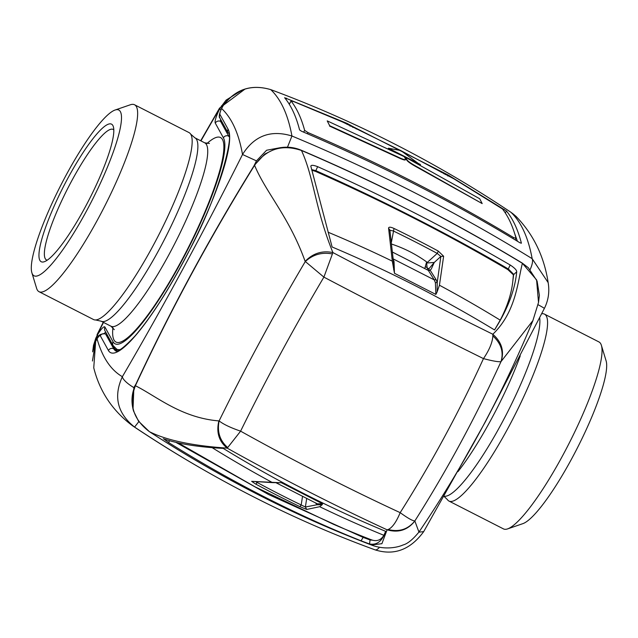 <?xml version="1.0" encoding="UTF-8"?>
<svg xmlns="http://www.w3.org/2000/svg" width="638" height="638" viewBox="0 0 638 638"><rect width="100%" height="100%" fill="white"/><g stroke="black" fill="none" stroke-linecap="round" stroke-linejoin="round"><path stroke-width="0.96" d="M96.824 339.065L95.764 338.26L97.423 334.974A3.964 1.3 30.8 0 0 98.491 336.593M94.009 345.716L93.515 345.333L95.764 338.26M226.713 100.876L226.107 100.102L219.336 109.066A1140.983 212.653 117.1 0 1 219.496 109.21A15.846 2.951 117.1 0 0 215.285 123.11L223.396 137.824A116.85 21.78 117.1 0 1 180.833 262.673A116.85 21.78 117.1 0 1 113.086 341.84L104.975 327.127A15.846 2.951 117.1 0 0 97.423 334.974A1140.983 212.653 117.1 0 1 97.343 334.687L93.515 345.333L92.685 351.554M103.508 322.413A760.416 141.724 117.1 0 0 97.343 334.687L92.646 351.841M220.987 109.696L219.496 109.21L226.107 100.102L242.496 89.886M200.946 140.894A760.416 141.724 117.1 0 1 219.336 109.066L219.52 108.157L245.159 88.961M39.054 291.718L93.539 319.542A104.967 19.563 -62.9 0 0 95.628 319.957A104.967 19.563 -62.9 0 0 127.456 288.001A104.967 19.563 117.1 0 0 190.587 134.036A104.967 19.563 117.1 0 0 189.023 132.584L134.538 104.76A104.967 19.563 117.1 0 1 124.043 163.599A104.967 19.563 117.1 0 1 72.971 260.176A104.967 19.563 117.1 0 1 39.054 291.718A104.967 19.563 117.1 0 1 36.613 288.328L31.9 272.825A93.084 17.346 117.1 0 1 88.658 137.999A93.084 17.346 117.1 0 1 115.039 110.039A93.084 17.346 117.1 0 1 112.2 154.978A93.084 17.346 117.1 0 1 64.143 247.855A93.084 17.346 117.1 0 1 31.9 272.825M104.401 126.515A77.238 14.395 117.1 0 1 113.325 126.635A77.238 14.395 117.1 0 1 92.39 193.139A77.238 14.395 117.1 0 1 48.392 259.339A77.238 14.395 117.1 0 1 44.341 261.708A77.238 14.395 117.1 0 1 54.286 205.827A77.238 14.395 117.1 0 1 104.401 126.515M47.22 260.192A73.274 13.661 117.1 0 1 46.534 259.953A73.274 13.661 117.1 0 1 61.711 200.747A73.274 13.661 117.1 0 1 106.434 131.691A73.274 13.661 117.1 0 1 113.197 129.434A73.274 13.661 117.1 0 1 113.787 129.849M115.039 110.039L130.367 104.768A104.967 19.563 117.1 0 1 134.538 104.76M222.359 106.865L221.386 105.932M444.024 496.364L447.413 499.618A104.967 19.563 -62.9 0 0 448.977 501.069A104.967 19.563 -62.9 0 0 482.894 469.528A104.967 19.563 -62.9 0 0 530.401 381.668A104.967 19.563 -62.9 0 0 544.461 314.111A104.967 19.563 -62.9 0 0 542.372 313.697L541.734 313.697M448.977 501.069L503.462 528.894A104.967 19.563 -62.9 0 0 507.633 528.886A104.967 19.563 -62.9 0 0 584.886 409.492A104.967 19.563 -62.9 0 0 601.387 345.317A104.967 19.563 -62.9 0 0 598.946 341.936L544.461 314.111M507.633 528.886L522.961 523.615A93.084 17.346 -62.9 0 0 591.474 417.738A93.084 17.346 -62.9 0 0 606.1 360.829L601.387 345.317M424.764 268.582L426.631 261.899A133.087 129.729 -28.9 0 0 391.971 244.194M133.031 409.165L133.868 387.609A15.846 4.506 -149.7 0 1 122.368 376.699A760.416 141.724 -62.9 0 0 183.6 267.697A760.416 141.724 117.1 0 0 242.52 154.492C254.315 135.719 270.791 129.554 291.941 136.006A740.152 300.067 22.2 0 1 532.156 258.685L548.154 282.602C544.134 256.388 533.4 234.274 515.935 216.282L510.966 212.31A1185.348 1155.434 151.1 0 0 270.751 89.631C251.228 83.913 235.342 89.296 223.093 105.78L221.593 108.516A1140.983 212.653 117.1 0 1 242.52 154.492L256.46 160.872L266.588 150.249L280.8 147.593M530.122 269.579A15.846 5.535 121.7 0 0 532.156 258.685C528.24 237.456 521.174 222 510.966 212.31C435.882 162.116 355.805 121.22 270.711 89.607A3.964 0.678 -69.6 0 1 270.751 89.631C280.967 99.321 288.033 114.776 291.941 136.006L287.483 147.203M93.754 367.799L95.668 341.458L97.064 338.818A1140.983 212.653 -62.9 0 0 122.368 376.699C113.285 396.549 117.352 413.336 134.57 427.069A740.152 455.085 35.6 0 0 230.422 484.728A740.152 455.085 35.6 0 0 374.777 549.741A15.846 5.152 -70 0 0 374.945 549.812A15.846 5.152 -70 0 0 379.506 547.252M138.837 421.63L134.57 427.069A1180.332 219.99 -62.9 0 1 132.744 425.913C112.695 411 99.695 391.62 93.746 367.775M418.863 532.188L423.712 531.598L485.191 422.141L544.342 308.497A15.846 0.662 26.6 0 0 538.009 304.693M544.342 308.497C548.417 300.323 549.685 291.694 548.154 282.602L548.305 283.487M353.125 126.739L448.275 175.083L506.42 210.987C512.952 218.906 517.944 229.648 521.398 243.222L519.906 242.767C452.143 201.544 379.379 164.381 301.599 131.276L299.589 129.937C296.136 116.371 291.151 105.629 284.62 97.71L347.231 123.477L353.125 126.739L352.766 127.401M517.41 241.252L514.531 233.141M221.45 108.827L221.593 108.516A7.919 1.475 -62.9 0 0 219.958 114.465L228.069 129.179A3.964 3.86 151.1 0 0 228.069 132.863C234.577 133.597 219.193 195.842 188.122 252.68C169.373 288.679 151.732 316.376 135.2 335.779C115.287 357.152 115.271 349.584 115.861 350.956A122.791 22.888 -62.9 0 1 113.747 348.795L115.135 349.504A6.34 6.181 -28.9 0 1 116.985 350.956M107.224 334.902A6.34 6.181 151.1 0 0 107.024 334.791L105.637 334.081A11.883 2.217 -62.9 0 0 105.429 333.873C100.86 333.586 98.108 335.109 97.199 338.451A3.964 1.802 32.6 0 0 97.064 338.818A7.919 1.475 -62.9 0 1 100.302 335.771L108.412 350.485A126.747 23.622 -62.9 0 0 181.902 264.611A126.747 23.622 -62.9 0 0 228.069 129.179M420.482 164.572L388.47 148.215L400.855 150.584L420.298 164.915L388.279 148.566L388.47 148.215M479.712 198.769L405.672 157.387L407.012 159.907C408.28 161.573 411.885 164.014 417.81 167.212L482.184 203.586L479.712 198.769M482.184 203.586L417.627 167.563C411.693 164.357 408.097 161.924 406.829 160.25L405.672 157.387M405.624 159.197L404.285 156.677L327.222 120.885L329.686 125.71L397.019 156.597C402.873 159.412 405.744 160.282 405.624 159.197L405.672 159.54M329.686 125.71L327.222 120.885M329.503 126.053L396.836 156.94C402.69 159.755 405.561 160.624 405.441 159.548M289.301 104.289L291.072 101.019C296.861 108.468 301.383 118.245 304.637 130.351L308.026 132.6C380.99 163.942 449.487 198.92 513.534 237.551L516.046 238.317L515.249 239.944M516.046 238.317C512.793 226.211 508.271 216.434 502.481 208.985L454.096 178.935L401.047 150.72M400.736 150.552L342.654 122.025L294.222 101.801L291.04 100.924L289.253 104.225M325.5 526.35C265.129 500.304 206.433 468.747 149.412 431.671A752.984 460.317 35.5 0 0 325.5 526.35A1188.283 1188.283 0 0 0 371.292 544.964L381.907 543.696L387.091 529.803C334.743 505.631 281.438 478.412 227.176 448.131C192.509 445.787 166.59 440.3 149.42 431.679L149.42 431.679C133.206 419.365 128.525 404.045 135.392 385.735A3.964 1.101 24.9 0 1 135.352 385.344L135.352 385.344C169.891 311.041 209.559 237.671 254.371 165.226L254.578 165.306C266.469 148.933 282.1 143.989 301.463 150.472L301.487 150.321C379.833 183.824 453.395 221.394 522.187 263.039L528.328 267.737L537.092 281.087L539.389 295.362L538.512 302.46L536.59 279.899L522.394 263.311A752.984 302.165 -157.7 0 0 301.463 150.472C314.016 177.595 315.132 209.025 332.908 252.576C387.896 281.533 441.201 308.76 492.823 334.248C501.659 342.024 504.427 351.091 501.133 361.467L532.937 320.539M522.179 263.039L522.394 263.311C517.657 281.605 516.182 311.695 492.823 334.248L492.871 335.891C501.157 343.523 503.86 352.096 500.99 361.626C498.685 362.065 492.847 361.06 483.468 358.612C458.961 412.252 431.2 463.603 400.178 512.657C396.326 521.996 392.33 527.618 388.183 529.508L387.091 529.803C398.367 533.057 407.626 530.122 414.867 521.015L418.943 532.076A1188.283 1188.283 0 0 0 532.81 320.85L538.512 302.46M217.143 448.028L223.22 448.378C275.321 480.358 329.471 508.007 385.655 531.342L384.77 533.631C381.38 541.79 376.3 545.235 369.538 543.967L361.06 540.817C295.522 514.595 231.339 481.81 168.512 442.477L163.751 438.872C177.021 443.458 194.813 446.512 217.143 448.028M163.304 438.753L163.751 438.872M501.133 361.467L500.99 361.626C475.685 417.14 446.975 470.23 414.875 520.903C408.001 529.396 399.101 532.267 388.183 529.508M414.867 521.015L414.875 520.903C412.802 521.007 407.897 518.255 400.178 512.657L400.178 512.657C347.901 488.429 294.716 461.266 240.606 431.16L227.71 447.549C219.871 440.73 217 431.854 219.105 420.92C245.455 367.305 274.157 314.215 305.219 261.644C312.867 254.554 321.927 251.986 332.398 253.94L323.897 277.123C378.709 305.945 431.894 333.108 483.468 358.612L483.468 358.612C489.354 349.951 492.488 342.383 492.871 335.891M311.631 169.564L315.898 170.689C383.59 200.898 447.724 233.652 508.303 268.949L510.193 265.001C514.587 267.912 516.756 270.169 516.708 271.788C515.153 288.44 508.797 306.144 497.64 324.886L494.546 329.942C442.74 298.512 388.598 270.863 332.111 246.986L310.794 166.071M310.921 166.685C310.562 164.867 312.803 164.859 317.644 166.662C385.392 196.903 449.575 229.68 510.193 265.001M332.398 253.94L332.908 252.576C322.214 250.375 312.955 253.302 305.131 261.365C289.325 217.183 265.998 192.788 254.578 165.306A752.984 261.317 121 0 0 135.392 385.735C156.135 395.967 180.873 417.778 218.866 420.913L219.105 420.92C223.475 424.318 230.645 427.731 240.606 431.16C266.078 379.275 293.847 327.924 323.897 277.123L305.131 261.365M227.71 447.549L227.176 448.131C218.922 441.408 216.154 432.341 218.866 420.913M316.233 503.143L317.062 504.754L322.054 504.786L322.629 503.821L281.238 482.679L272.554 482.639A1187.884 1151.016 75.1 0 1 212.143 447.661M322.054 504.786L319.678 506.7A1187.884 1151.016 75.1 0 0 383.869 535.298L385.655 531.342M372.656 540.219L370.343 539.429L370.064 539.955L372.656 540.219C377.425 541.455 381.165 539.812 383.869 535.298M175.873 442.341L268.574 494.53L363.15 537.403L370.064 539.955L369.538 543.967M363.508 536.733L361.06 540.817M169.676 440.73L168.512 442.477M512.848 280.935L513.399 274.858L507.92 269.659L508.303 268.949L513.678 274.332L512.848 280.935C511.58 293.344 507.362 306.415 500.208 320.14L494.546 329.942M513.399 274.858L516.708 271.788M435.85 294.421L435.411 282.722L437.229 282.498L437.07 292.06L435.85 294.421L394.459 273.279L392.314 261.157A1187.884 1067.119 -175.8 0 0 328.091 232.224M437.07 292.06L439.438 285.218A1187.884 1067.119 -175.8 0 1 500.208 320.14M507.92 269.659C447.453 234.146 383.318 201.393 315.515 171.391L317.644 166.662M425.307 266.636A3.964 0.486 -151.6 0 1 427.101 267.673L428.991 269.619A3168.763 389.427 -151.6 0 1 429.334 270.528M392.529 252.114L428.305 270.384L430.108 270.137L431.224 269.116L434.255 262.457L428.784 268.949M370.925 539.66A1188.283 1188.283 0 0 1 333.499 524.292L255.048 486.85L178.209 442.876M299.924 506.652L301.192 504.969A1163.911 1134.539 -28.9 0 1 257.146 482.472A2.377 0.447 118.3 0 1 255.79 484.114A1166.24 1136.812 151.1 0 0 299.924 506.652L306.711 509.451L305.379 507.003L306.726 498.31M255.79 484.114L251.643 481.331L278.694 482.639M275.704 482.575L317.253 503.797L322.629 503.821M276.27 482.814L281.238 482.679M315.515 171.391L311.799 170.234M391.421 242.161L394.021 228.468C390.639 226.921 388.821 226.801 388.566 228.093L389.81 230.374L393.168 230.9A1163.911 1134.539 -28.9 0 1 437.213 253.398A2.377 0.447 -61.7 0 0 438.154 251.005L443.633 256.221L440.858 256.444L434.255 262.457L426.655 263.016L427.101 267.673M435.411 282.722L434.263 279.883L393.072 258.853L394.045 261.596L394.459 273.279M389.826 229.736L393.502 262.027L393.718 269.922M394.045 261.596L393.407 260.998M428.991 269.619L429.805 270.448M430.108 270.137L436.065 279.619L437.229 282.498L440.858 256.444L437.213 253.398L426.655 263.016L425.961 264.307M302.524 496.388L301.192 504.969L305.379 507.003L317.062 504.754L315.403 502.768M257.345 482.288L256.237 482.153M120.303 349.528A120.805 22.513 117.1 0 1 116.762 349.193L118.891 350.278M104.975 327.127A3.964 3.86 151.1 0 0 104.975 330.811L113.086 345.517A3.964 3.86 -28.9 0 1 113.086 341.84M206.919 143.55A114.864 21.413 117.1 0 1 216.441 181.495A114.864 21.413 117.1 0 1 153.112 307.612A114.864 21.413 117.1 0 1 112.91 327.613M104.257 333.475A11.883 2.217 117.1 0 1 105.741 332.207M223.396 137.824A3.964 3.86 -28.9 0 1 228.731 136.141L220.62 121.427L222.207 122.233M229.002 136.684A120.805 22.513 -62.9 0 0 228.731 136.141L228.962 136.253M95.628 319.957L101.147 321.209A102.981 19.196 -62.9 0 0 134.427 290.258A102.981 19.196 117.1 0 0 184.534 195.507A102.981 19.196 117.1 0 0 194.829 137.776L204.686 142.808A102.981 19.196 117.1 0 1 194.391 200.539A102.981 19.196 117.1 0 1 144.284 295.29A102.981 19.196 117.1 0 1 111.004 326.241L114.298 329.663M215.285 123.11A3.964 3.86 -28.9 0 1 220.62 121.427A11.883 2.217 -62.9 0 1 220.62 119.362M520.233 355.876A102.981 19.196 117.1 0 1 466.593 459.902A102.981 19.196 117.1 0 1 457.972 471.634M444.112 496.205A102.981 19.196 -62.9 0 0 476.45 464.935A102.981 19.196 117.1 0 0 539.676 317.788M256.46 160.872L253.876 166.032M133.868 387.609L136.022 383.916M514.092 214.647L510.942 212.294A3.964 0.79 -56.2 0 0 510.942 212.294A3.964 0.79 -56.2 0 0 510.918 212.287M350.565 125.176L350.055 126.117M356.443 128.461L356.171 128.956M441.48 171.885L441.249 172.308M444.16 173.233L443.865 173.775M445.603 173.719L445.172 174.517M448.275 175.083L447.78 176M504.156 209.336L503.565 210.428M506.42 210.987L505.336 213.004M286.51 98.18L285.896 99.321M347.231 123.477L346.825 124.227M270.711 89.607C251.181 83.889 235.302 89.24 223.077 105.677L221.45 108.643C219.185 114.146 218.682 117.312 219.951 118.15A3.964 3.86 -28.9 0 1 219.958 114.465M108.412 350.485A3.964 3.86 -28.9 0 1 113.747 348.795L105.637 334.081A3.964 3.86 151.1 0 0 100.302 335.771M116.323 351.036A122.791 22.888 117.1 0 1 115.135 349.504L107.024 334.791A11.883 2.217 -62.9 0 0 106.817 334.583L105.429 333.873M303.664 132.154L304.637 130.351M307.396 133.757L308.026 132.6M512.976 238.572L513.534 237.551M427.811 268.135L426.966 269.699L427.843 268.159M428.441 268.606A9.107 1.699 117.1 0 0 428.545 269.053L429.27 270.368M319.678 506.7L306.711 509.451M251.643 481.331L272.554 482.639M392.314 261.157L388.566 228.093M394.021 228.468A1166.24 1136.812 -28.9 0 1 438.154 251.005M443.633 256.213L439.438 285.218M428.305 270.384L434.263 279.883L436.065 279.619M113.086 345.517L116.762 349.193M103.26 322.286L97.04 334.679M204.686 142.808L209.392 143.47M194.829 137.776L190.587 134.036M101.147 321.209L111.004 326.241M219.52 108.149L200.683 140.759M423.712 531.598C410.298 549.82 394.045 555.889 374.945 549.812C326.209 532.06 278.032 510.36 230.422 484.728A1188.283 1188.283 0 0 1 132.744 425.913M219.951 118.15L228.069 132.863M92.454 361.012L95.652 341.346L97.199 338.451M115.861 348.659L117.113 350.924M254.371 165.226L264.77 154.077L275.464 148.798C284.46 146.246 293.129 146.756 301.487 150.321M149.412 431.671L138.566 421.255L133.565 411.087C130.981 402.06 131.58 393.479 135.352 385.344M371.292 544.964C384.69 550.187 397.777 547.42 402.937 545.004C407.467 543.871 412.794 539.565 418.943 532.076"/></g></svg>
